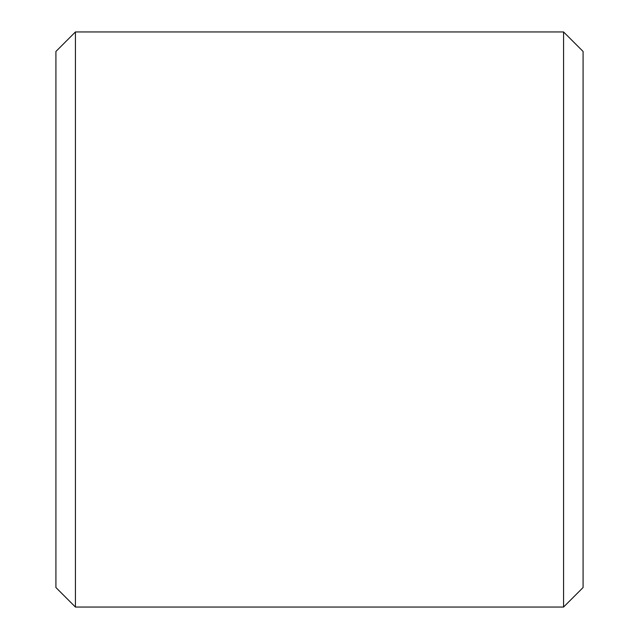 <?xml version="1.0" encoding="UTF-8"?>
<svg xmlns="http://www.w3.org/2000/svg" width="639" height="639" viewBox="0 0 639 639"><rect width="100%" height="100%" fill="white"/><g stroke="black" fill="none" stroke-linecap="round" stroke-linejoin="round"><path stroke-width="0.96" d="M75.434 31.95L55.912 51.471L55.912 587.529L75.434 607.05L563.566 607.05L563.566 31.95L75.434 31.95L75.434 607.05M563.566 31.95L583.087 51.471L583.087 587.529L563.566 607.05"/></g></svg>
